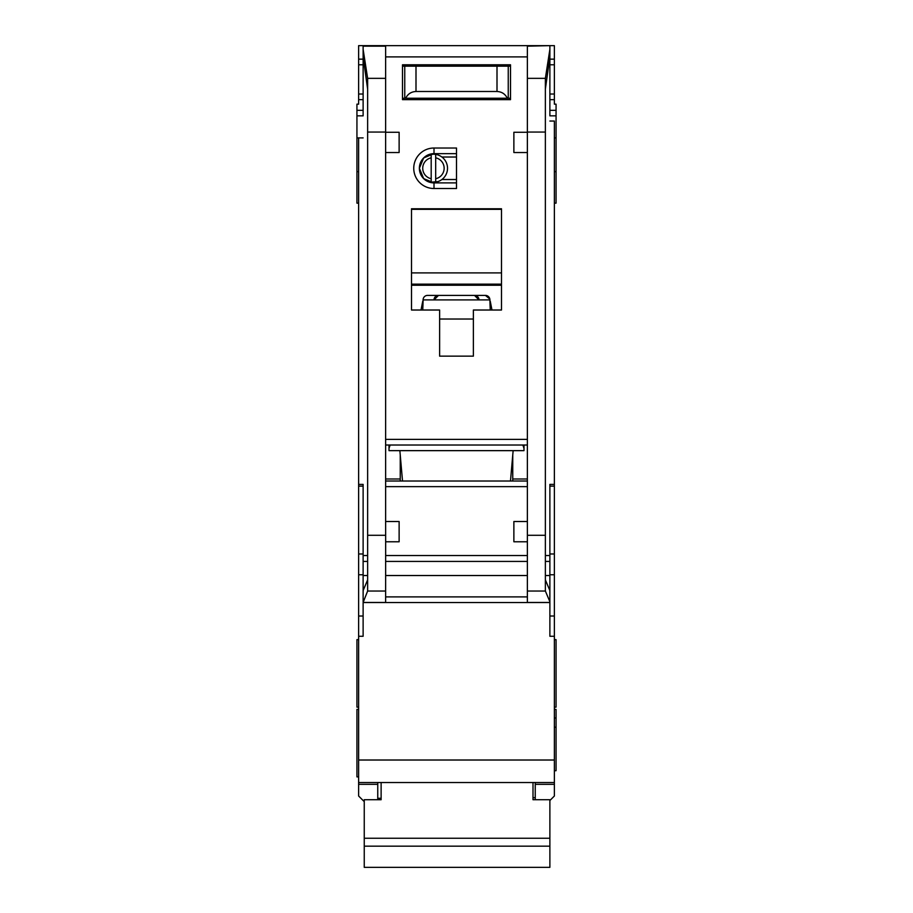 <?xml version="1.0" encoding="UTF-8"?>
<svg xmlns="http://www.w3.org/2000/svg" width="913" height="913" viewBox="0 0 913 913"><rect width="100%" height="100%" fill="white"/><g stroke="black" fill="none" stroke-linecap="round" stroke-linejoin="round"><path stroke-width="1.37" d="M437.886 181.619L431.187 182.155A14.06 14.06 0 0 1 419.375 168.277L423.655 178.617L434.006 182.897L434.006 188.523A20.246 20.246 0 0 1 413.749 168.277A20.246 20.246 0 0 1 434.006 148.02L456.5 148.02L456.5 188.523L434.006 188.523M377.754 782.521L377.754 784.335L358.626 784.335L358.626 796.01L363.694 801.078M439.621 64.777L439.621 66.181M473.379 64.777L473.379 66.181M545.369 89.086L549.877 56.903L549.877 115.403M363.123 115.403L363.123 45.65L554.374 45.65L554.374 104.15L556.063 104.15L556.063 137.897L554.374 137.897M358.626 636.27L363.123 636.27L363.123 602.523L549.877 602.523L549.877 636.27L554.374 636.27L554.374 760.015L358.626 760.015L358.626 137.897L356.937 137.897L356.937 115.848L363.123 115.848M554.374 203.143L556.063 203.143L556.063 137.897M554.374 707.141L556.063 707.141L556.063 639.648L554.374 639.648M554.374 770.709L556.063 770.709L556.063 709.39L554.374 709.39M554.374 727.216L556.063 727.216M356.937 137.897L356.937 203.143L358.626 203.143M358.626 709.39L356.937 709.39L356.937 776.895L358.626 776.895M358.626 639.648L356.937 639.648L356.937 707.141L358.626 707.141M363.123 99.654L358.626 99.654L358.626 104.15L356.937 104.15L356.937 115.848M510.481 481.014L513.14 450.645M389.006 445.019L389.006 450.645L523.994 450.645L523.994 445.019M402.519 481.014L399.86 450.645M434.006 148.02L434.006 153.646L423.655 157.926L419.375 168.277A14.619 14.619 0 0 0 434.006 182.897L456.5 182.897M507.149 602.523L405.851 602.523L507.149 602.523M435.684 157.823A10.682 10.682 0 0 1 435.684 178.72L435.684 182.155A14.06 14.06 0 0 0 435.684 154.388L435.684 178.72M428.996 181.619L424.659 179.519M431.187 178.72A10.682 10.682 0 0 1 431.187 157.823L431.187 182.155A14.06 14.06 0 0 0 435.684 182.155M424.659 157.025L431.187 154.4A14.06 14.06 0 0 0 419.375 168.277A14.619 14.619 0 0 1 434.006 153.646L456.5 153.646M435.684 154.388A14.06 14.06 0 0 0 431.187 154.388L431.187 157.823M456.5 179.519L441.881 179.519M456.5 157.025L441.881 157.025M527.372 152.528L513.871 152.528L513.871 132.271L527.372 132.271L527.372 602.466L549.877 602.466L549.831 590.471L545.369 579.892M363.123 46.164L385.628 46.164L385.628 132.271L399.129 132.271L399.129 152.528L385.628 152.528L385.628 521.517L399.129 521.517L399.129 541.774L385.663 541.774L385.628 521.517M439.621 310.021L411.501 310.021L411.501 208.769L501.499 208.769L501.499 310.021L473.379 310.021L473.379 356.15L439.621 356.15L439.621 310.021M402.496 64.777L510.504 64.777L510.504 99.654L402.496 99.654L402.496 64.777M400.248 455.142L400.248 481.014M400.248 478.994L385.628 478.994M385.628 445.019L527.372 445.019M527.372 481.014L385.628 481.014M512.752 455.142L512.752 481.014M512.752 478.994L527.372 478.994M527.372 521.517L513.871 521.517L513.871 541.774L527.337 541.774M549.877 56.903L549.877 49.348L545.369 78.347L545.369 591.042L549.877 601.724M549.877 45.65L527.372 46.164L527.372 132.271M385.628 132.271L385.628 152.528M363.123 49.348L367.631 78.347L367.631 591.042L385.628 591.042L385.628 602.466L363.123 602.466L367.631 591.042M522.875 445.019L523.994 448.397M389.006 448.397L390.125 445.019M385.628 591.042L385.663 541.774M367.631 579.892L363.169 590.471L363.123 596.897L363.123 484.392L358.626 484.392M363.123 596.897L363.123 601.724M549.877 121.041L554.374 121.041L554.374 484.392L549.877 484.392L549.877 596.897M411.501 310.021L411.501 285.815A21.376 21.376 0 0 1 412.025 285.244L500.975 285.244A21.376 21.376 0 0 1 501.499 285.815L500.975 285.244M501.499 310.021L501.499 285.815M473.379 356.15L439.621 356.15M402.496 99.654L432.876 99.654M480.124 99.654L510.504 99.654M358.626 137.897L363.123 137.897M363.123 56.903L367.631 89.086M358.626 784.335L358.626 782.521L554.374 782.521L554.374 784.335L535.246 784.335L535.246 782.521L554.374 782.521L554.374 760.015M358.626 760.015L358.626 782.521M358.626 99.654L358.626 45.65L363.123 45.65M554.374 484.392L554.374 636.27M549.877 800.518L554.374 796.01L554.374 784.335M549.877 49.348L549.877 46.164M422.753 301.187L421.03 310.021M490.247 310.021L489.836 299.042A4.497 4.497 0 0 0 485.419 295.401L427.581 295.401A4.497 4.497 0 0 0 423.164 299.042L422.753 310.021M491.97 310.021L490.247 301.187M411.501 285.815L412.025 285.244M411.501 284.148L501.499 284.148M501.499 209.339L411.501 209.339M377.754 784.335L377.754 799.72M363.123 59.151L358.626 59.151M549.877 59.151L554.374 59.151M549.877 99.654L554.374 99.654M535.246 784.335L535.246 799.72M554.374 717.983L556.063 717.983M421.84 305.866L422.753 305.866M489.996 299.898L423.004 299.898M485.419 295.401L489.836 299.042M491.16 305.866L490.247 305.866M402.496 98.239L405.692 98.239C407.803 93.971 411.238 91.722 415.997 91.494L497.003 91.494C501.762 91.722 505.197 93.971 507.308 98.239L510.504 98.239M507.308 98.239L405.692 98.239M510.504 66.181L402.496 66.181M467.753 99.654L467.753 98.239M445.247 99.654L445.247 98.239M532.998 782.521L532.998 799.72L549.877 799.72L549.877 867.35L364.253 867.35L364.253 846.168L549.877 846.168M364.253 846.168L364.253 799.72L381.12 799.72L381.12 782.521M438.502 295.401L434.006 299.898A4.497 4.497 0 0 1 438.502 295.401M474.498 295.401A4.497 4.497 0 0 1 478.994 299.898L474.498 295.401M364.253 838.26L549.877 838.26M508.244 98.239L508.244 66.181M404.756 98.239L404.756 66.181M412.63 64.777L412.63 66.181M500.37 64.777L500.37 66.181M549.877 115.848L556.063 115.848M385.628 439.393L527.372 439.393M385.628 56.903L527.372 56.903M385.628 486.64L527.372 486.64M527.372 555.549L385.628 555.549M527.372 535.292L545.369 535.292M527.372 132.054L545.369 132.054M385.628 132.054L367.631 132.054M367.631 535.292L385.628 535.292M527.372 596.897L385.628 596.897M527.372 561.427L385.628 561.427M527.372 591.042L545.369 591.042M545.369 78.347L527.372 78.347M385.628 78.347L367.631 78.347M367.631 561.427L363.123 561.427M363.123 575.521L367.631 575.521M363.123 555.549L367.631 555.549M363.123 486.138L358.626 486.138M363.123 553.986L358.626 553.986M363.123 574.745L358.626 574.745M363.123 616.013L358.626 616.013M549.877 616.013L554.374 616.013M549.877 574.745L554.374 574.745M549.877 553.986L554.374 553.986M549.877 486.138L554.374 486.138M549.877 555.549L545.369 555.549M549.877 561.427L545.369 561.427M549.877 575.521L545.369 575.521M527.372 575.521L385.628 575.521M411.501 272.896L501.499 272.896M439.621 319.025L473.379 319.025M356.937 110.347L363.123 110.347M363.123 94.028L358.626 94.028M358.626 64.777L363.123 64.777M549.877 64.777L554.374 64.777M554.374 94.028L549.877 94.028M556.063 110.347L549.877 110.347M497.003 91.494L497.003 66.181M415.997 91.494L415.997 66.181M358.626 171.644L356.937 171.644M554.374 171.644L556.063 171.644M532.998 797.7L535.246 797.7M377.754 798.27L381.12 798.27"/></g></svg>
